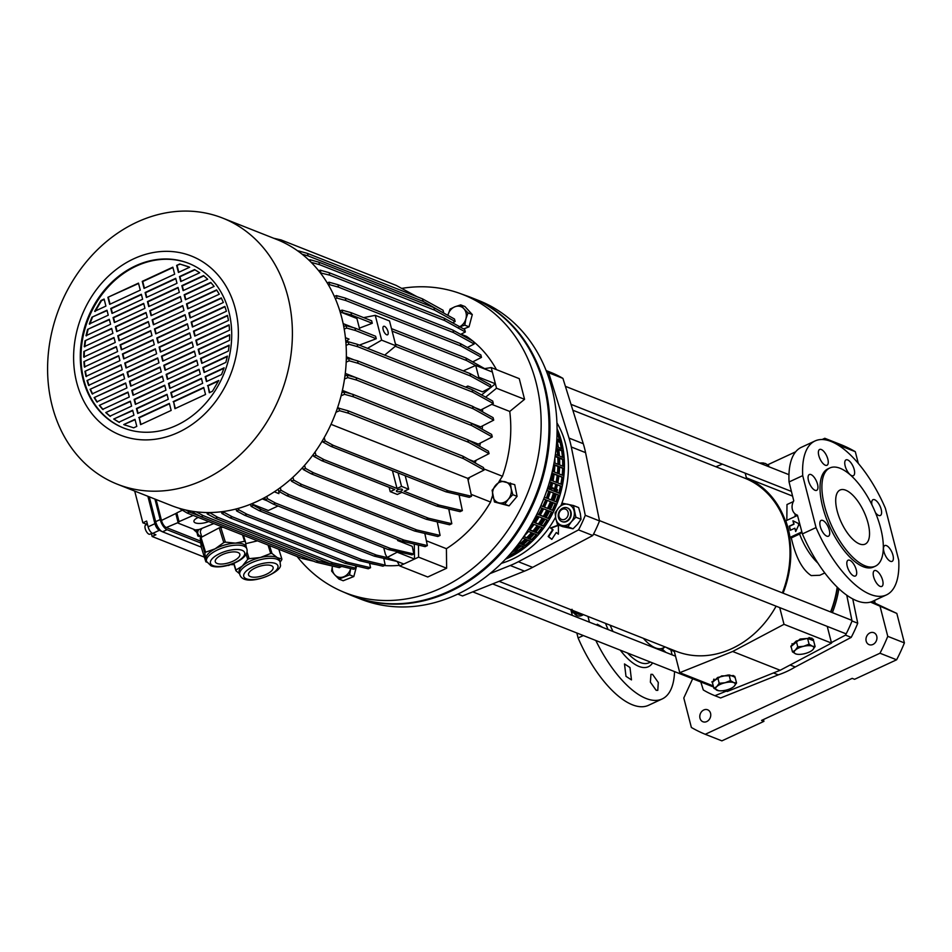 <?xml version="1.0" encoding="UTF-8"?>
<svg xmlns="http://www.w3.org/2000/svg" width="952" height="952" viewBox="0 0 952 952"><rect width="100%" height="100%" fill="white"/><g stroke="black" fill="none" stroke-linecap="round" stroke-linejoin="round"><path stroke-width="1.43" d="M791.362 647.586L790.826 646.694L800.096 639.054L811.925 638.102L813.639 640.827M813.032 640.517A11.924 4.367 165.6 0 0 813.472 639.28M712.512 682.941L712.001 682.132L721.652 675.92L733.647 675.67L735.301 678.145M734.48 676.955A11.924 4.367 165.6 0 0 734.789 676.325M817.625 489.245A8.711 3.653 -114.9 0 1 816.673 490.328A8.711 3.653 -114.9 0 1 810.414 485.389A8.711 3.653 -114.9 0 1 808.379 475.619A8.711 3.653 -114.9 0 1 809.331 474.524A8.711 3.653 -114.9 0 1 815.59 479.463A8.711 3.653 -114.9 0 1 817.625 489.245M829.299 530.085A8.711 3.653 -114.9 0 1 828.454 536.202A8.711 3.653 -114.9 0 1 820.267 526.515A8.711 3.653 -114.9 0 1 821.112 520.399A8.711 3.653 -114.9 0 1 829.299 530.085M853.527 563.81A8.711 3.653 -114.9 0 1 855.42 576.008A8.711 3.653 -114.9 0 1 849.993 572.402A8.711 3.653 -114.9 0 1 848.089 560.204A8.711 3.653 -114.9 0 1 853.527 563.81M876.114 570.676A8.711 3.653 -114.9 0 1 882.123 578.649A8.711 3.653 -114.9 0 1 881.79 586.432A8.711 3.653 -114.9 0 1 880.148 586.384A8.711 3.653 -114.9 0 1 874.126 578.399A8.711 3.653 -114.9 0 1 874.46 570.617A8.711 3.653 -114.9 0 1 876.114 570.676M883.825 546.638A8.711 3.653 -114.9 0 1 884.777 545.555A8.711 3.653 -114.9 0 1 891.036 550.494A8.711 3.653 -114.9 0 1 893.059 560.276A8.711 3.653 -114.9 0 1 892.107 561.359A8.711 3.653 -114.9 0 1 885.86 556.42A8.711 3.653 -114.9 0 1 883.825 546.638M871.937 504.857A8.711 3.653 -114.9 0 1 872.996 499.681A8.711 3.653 -114.9 0 1 881.183 509.368A8.711 3.653 -114.9 0 1 880.338 515.496A8.711 3.653 -114.9 0 1 875.459 512.652M847.923 472.073A8.711 3.653 -114.9 0 1 846.03 459.875A8.711 3.653 -114.9 0 1 851.457 463.493A8.711 3.653 -114.9 0 1 853.361 475.691A8.711 3.653 -114.9 0 1 847.923 472.073M825.336 465.219A8.711 3.653 -114.9 0 1 819.315 457.234A8.711 3.653 -114.9 0 1 819.648 449.451A8.711 3.653 -114.9 0 1 821.302 449.511A8.711 3.653 -114.9 0 1 827.324 457.484A8.711 3.653 -114.9 0 1 826.99 465.266A8.711 3.653 -114.9 0 1 825.336 465.219M652.572 674.385L650.942 674.313L650.383 682.191L656.142 690.307L657.784 690.367L658.296 682.489L652.572 674.385M629.986 667.519L624.488 663.937L625.988 676.325L631.473 679.907L629.986 667.519M602.842 627.487L597.332 624.214L596.487 624.976M574.187 613.159A8.259 6.854 -68.4 0 0 577.09 615.646A8.259 6.854 -68.4 0 0 582.029 615.408A8.259 6.854 -68.4 0 0 583.362 614.611M574.663 613.35A8.259 6.854 -68.4 0 0 577.328 615.73M859.513 543.937A29.809 12.507 65.1 0 0 865.154 544.116A29.809 12.507 65.1 0 0 866.308 517.495A29.809 12.507 65.1 0 0 845.709 490.197A29.809 12.507 65.1 0 0 840.069 490.018A29.809 12.507 65.1 0 0 838.926 516.638A29.809 12.507 65.1 0 0 859.513 543.937M829.835 467.967L827.942 468.848A54.121 22.705 65.1 0 0 825.872 517.162A54.121 22.705 65.1 0 0 863.25 566.714A54.121 22.705 65.1 0 0 873.508 567.035L875.388 566.166A54.121 22.705 65.1 0 0 877.47 517.852A54.121 22.705 65.1 0 0 840.092 468.289A54.121 22.705 65.1 0 0 829.835 467.967A54.121 22.705 65.1 0 0 827.764 516.293A54.121 22.705 65.1 0 0 865.13 565.845A54.121 22.705 65.1 0 0 875.388 566.166M802.393 533.917A84.859 35.593 65.1 0 0 856.705 600.748A84.859 35.593 65.1 0 0 872.782 601.247L886.431 594.917A84.859 35.593 65.1 0 0 898.736 560.252L885.396 508.308A84.859 35.593 65.1 0 0 831.096 441.478A84.859 35.593 65.1 0 0 815.019 440.966A84.859 35.593 65.1 0 0 802.714 475.631L789.053 481.962L793.754 500.823A10.091 8.378 -68.4 0 0 796.979 515.02A10.091 8.378 -68.4 0 0 797.443 515.187L802.393 533.917L816.043 527.575A84.859 35.593 65.1 0 0 886.431 594.917M801.965 532.323L799.597 534.048A38.984 16.351 65.1 0 0 817.947 563.156M795.039 513.854A38.984 16.351 65.1 0 0 795.241 516.472M798.847 520.565L800.537 526.968M799.597 534.048L791.302 537.904C795.646 557.194 802.286 569.76 811.235 575.591L819.803 575.27L824.801 572.949M595.809 640.482A84.859 35.593 65.1 0 0 646.063 698.471A84.859 35.593 65.1 0 0 662.14 698.97A84.859 35.593 65.1 0 0 674.54 671.588M670.886 649.954L672.112 654.857M665.924 652.406L662.437 649.264M643.362 638.328A38.984 16.351 65.1 0 0 655.416 647.872A38.984 16.351 65.1 0 0 662.806 648.11L665.246 646.967M791.302 537.904L790.017 537.392A94.022 78.088 -68.4 0 0 785.781 520.863L797.502 515.425M793.325 501.597L786.983 504.536L786.828 520.375M783.079 593.167A94.022 78.088 -68.4 0 0 746.404 477.844L792.552 496.087M830.596 611.946A94.022 78.088 -68.4 0 0 837.201 587.134M666.031 647.277A94.022 78.088 -68.4 0 0 674.337 651.525L679.764 672.683L732.659 651.489L784.008 624.322L779.724 607.614M815.019 440.966L801.358 447.309A84.859 35.593 65.1 0 0 789.053 481.962M746.404 477.844L745.202 473.168M722.366 464.148L715.88 466.754M724.662 690.426L727.292 691.461L780.176 670.267L831.536 643.1L827.24 626.392M583.326 635.555L578.102 637.971A84.859 35.593 65.1 0 0 648.49 705.313L662.14 698.97M570.831 609.661L572.319 615.42M576.829 632.985L578.102 637.971M589.419 622.18L587.991 616.444M816.043 527.575L802.714 475.631M732.659 651.489L780.176 670.267M784.008 624.322L831.536 643.1M679.764 672.683L713.286 685.928M711.965 681.644A11.924 4.367 165.6 0 0 712.631 682.31M790.017 537.392L801.858 531.906M795.693 531.525L799.216 523.874L792.933 520.78L793.778 524.088L789.244 526.182L790.315 530.323L794.837 528.217L795.693 531.525M794.837 528.217L795.824 531.228M793.171 520.899L794.016 524.183L789.482 526.278L790.505 530.228M798.288 523.398L798.799 525.385M872.948 644.456A6.426 5.331 -68.4 0 0 876.935 638.411A6.426 5.331 -68.4 0 0 873.817 632.699A6.426 5.331 -68.4 0 0 869.973 632.89A6.426 5.331 -68.4 0 0 865.987 638.935A6.426 5.331 -68.4 0 0 869.105 644.647A6.426 5.331 -68.4 0 0 872.948 644.456M699.994 718.224A6.426 5.331 -68.4 0 0 702.921 721.747A6.426 5.331 -68.4 0 0 708.812 720.021A6.426 5.331 -68.4 0 0 710.561 713.322A6.426 5.331 -68.4 0 0 707.633 709.799A6.426 5.331 -68.4 0 0 701.731 711.513A6.426 5.331 -68.4 0 0 699.994 718.224M830.953 612.088A94.486 78.469 -68.4 0 0 837.534 587.467M773.476 672.957L778.284 674.861A94.486 78.469 -68.4 0 0 786.887 671.434A94.486 78.469 -68.4 0 0 795.217 666.995L851.195 637.388A120.166 99.793 -68.4 0 0 857.728 623.227L852.754 598.915M790.148 664.996L795.217 666.995M832.381 612.648A94.486 78.469 -68.4 0 0 838.855 588.717M871.794 601.664L896.832 613.433L870.509 602.092M763.456 719.533L763.921 721.354L761.552 720.414L852.195 678.359L854.563 679.3L896.606 659.796A159.615 132.554 -68.4 0 0 904.4 642.909L896.832 613.433M692.663 678.764L683.798 697.983L691.366 727.459A159.615 132.554 -68.4 0 0 705.253 734.289L721.878 740.858L763.921 721.354M778.284 674.861L720.628 697.959L714.928 695.71A120.166 99.793 111.6 0 1 703.302 689.974L700.803 681.977M705.253 734.289L879.981 653.227A159.615 132.554 -68.4 0 0 887.764 636.341L880.195 606.864M838.76 445.488L838.664 445.12A159.615 132.554 -68.4 0 0 824.789 438.289L822.111 439.526M795.682 451.795L767.693 464.778M831.393 642.588L845.495 635.127L851.195 637.388M845.495 635.127A120.166 99.793 -68.4 0 0 852.028 620.978L857.728 623.227M852.028 620.978L846.756 595.19M726.4 691.104L714.928 695.71M887.764 636.341L904.4 642.909M879.981 653.227L896.606 659.796M858.311 463.398L855.301 451.688A159.615 132.554 -68.4 0 0 841.425 444.858L824.789 438.289M838.664 445.12L855.301 451.688M875.102 602.973L874.46 600.474M572.842 410.229L744.583 478.094A93.106 77.326 111.6 0 1 782.365 592.882M776.106 606.186A93.106 77.326 111.6 0 1 731.909 648.598A93.106 77.326 111.6 0 1 676.146 651.287L499.086 581.315M471.157 297.548A160.531 133.316 111.6 0 1 471.633 297.726A160.531 133.316 111.6 0 1 549.447 440.443A160.531 133.316 111.6 0 1 449.772 591.704A160.531 133.316 111.6 0 1 353.632 596.333A160.531 133.316 111.6 0 1 353.156 596.142M471.633 297.726L478.761 300.546A160.531 133.316 111.6 0 1 556.575 443.263A160.531 133.316 111.6 0 1 456.9 594.512A160.531 133.316 111.6 0 1 360.76 599.141L353.632 596.333M548.269 486.103L549.923 486.758M551.589 487.424L554.671 488.638M556.337 489.292L557.527 489.768A89.893 74.661 111.6 0 1 556.837 492.303M556.301 494.136A89.893 74.661 111.6 0 1 553.969 501.038M553.29 502.775A89.893 74.661 111.6 0 1 550.375 509.463M549.542 511.164A89.893 74.661 111.6 0 1 546.127 517.483M545.103 519.185A89.893 74.661 111.6 0 1 541.236 525.076M540.022 526.753A89.893 74.661 111.6 0 1 535.75 532.156M534.346 533.774A89.893 74.661 111.6 0 1 529.74 538.642M528.134 540.2A89.893 74.661 111.6 0 1 523.255 544.485M521.446 545.936A89.893 74.661 111.6 0 1 516.377 549.625M514.342 550.946A89.893 74.661 111.6 0 1 511.224 552.838M556.92 422.831A89.893 74.661 111.6 0 1 561.121 505.214M555.552 517.245A89.893 74.661 111.6 0 1 512.319 559.217A89.893 74.661 111.6 0 1 501.395 563.334M547.721 487.829L549.542 488.186M551.291 488.531L554.54 489.173M556.277 489.518L557.527 489.768M556.277 532.513L558.396 534.179L558.431 525.004L550.506 527.991L552.624 529.657L548.162 536.511L551.803 539.367L556.277 532.513L558.396 534.001M546.139 370.578L550.922 372.47A120.166 99.793 111.6 0 1 562.918 378.372L583.278 443.715A94.486 78.469 -68.4 0 1 585.563 452.628L599.522 520.934A120.166 99.793 111.6 0 1 592.787 535.524L532.632 567.356A94.486 78.469 -68.4 0 1 524.492 571.14L510.224 565.5L489.959 573.628M510.224 565.5A94.486 78.469 -68.4 0 0 518.376 561.728L578.53 529.895A120.166 99.793 111.6 0 0 585.266 515.294L571.307 446.988A94.486 78.469 -68.4 0 0 569.022 438.075L548.661 372.744A120.166 99.793 111.6 0 0 546.496 371.482M592.787 535.524L578.53 529.895M599.522 520.934L585.266 515.294M562.918 378.372L548.661 372.744M524.492 571.14L462.529 595.964L457.805 594.096M558.431 525.361L550.982 528.182L553.1 529.847L548.638 536.702L551.874 539.248M508.582 555.825L509.832 556.325A90.821 75.422 111.6 0 1 506.75 557.824M512.878 550.887A90.821 75.422 -68.4 0 0 513.378 550.565L517.186 552.077A90.821 75.422 111.6 0 1 511.343 555.528L509.498 554.802M518.638 551.113L514.83 549.613A90.821 75.422 -68.4 0 0 520.411 545.532L524.207 547.031A90.821 75.422 111.6 0 1 518.638 551.113L518.281 550.375A89.893 74.661 -68.4 0 0 523.35 546.698M525.587 545.924L521.791 544.425A90.821 75.422 -68.4 0 0 527.051 539.772L530.847 541.271A90.821 75.422 111.6 0 1 525.587 545.924L525.159 545.246A89.893 74.661 -68.4 0 0 530.038 540.95M532.132 540.022L528.336 538.523A90.821 75.422 -68.4 0 0 533.215 533.334L537.023 534.834A90.821 75.422 111.6 0 1 532.132 540.022L531.644 539.403A89.893 74.661 -68.4 0 0 536.25 534.536M538.201 533.453L534.405 531.954A90.821 75.422 -68.4 0 0 538.868 526.289L542.664 527.801A90.821 75.422 111.6 0 1 538.201 533.453L537.654 532.906A89.893 74.661 -68.4 0 0 541.926 527.503M543.735 526.301L539.939 524.802A90.821 75.422 -68.4 0 0 543.925 518.721L547.733 520.22A90.821 75.422 111.6 0 1 543.735 526.301L543.128 525.825A89.893 74.661 -68.4 0 0 547.007 519.935M548.673 518.638L544.877 517.138A90.821 75.422 -68.4 0 0 548.352 510.7L552.16 512.2A90.821 75.422 111.6 0 1 548.673 518.638L548.031 518.233A89.893 74.661 -68.4 0 0 551.446 511.914M552.969 510.534L549.173 509.022A90.821 75.422 -68.4 0 0 552.101 502.299L555.909 503.798A90.821 75.422 111.6 0 1 552.969 510.534L552.279 510.212A89.893 74.661 -68.4 0 0 555.194 503.525M556.575 502.061L552.779 500.562A90.821 75.422 -68.4 0 0 555.135 493.612L558.931 495.123A90.821 75.422 111.6 0 1 556.575 502.061M559.455 493.338L555.659 491.839A90.821 75.422 -68.4 0 0 557.408 484.735L561.216 486.246A90.821 75.422 111.6 0 1 559.455 493.338M561.585 484.425L557.777 482.926A90.821 75.422 -68.4 0 0 558.919 475.75L562.715 477.25A90.821 75.422 111.6 0 1 561.585 484.425M562.929 475.429L559.121 473.929A90.821 75.422 -68.4 0 0 559.633 466.754L563.429 468.253A90.821 75.422 111.6 0 1 562.929 475.429M563.477 466.444L559.681 464.945A90.821 75.422 -68.4 0 0 559.55 457.829L563.346 459.34A90.821 75.422 111.6 0 1 563.477 466.444M563.239 457.543L559.431 456.044A90.821 75.422 -68.4 0 0 558.669 449.082L562.477 450.582A90.821 75.422 111.6 0 1 563.239 457.543M562.204 448.844L558.396 447.345A90.821 75.422 -68.4 0 0 557.003 440.597L560.811 442.097A90.821 75.422 111.6 0 1 562.204 448.844M517.947 544.556L519.459 545.163A90.821 75.422 111.6 0 1 514.711 548.661M522.707 538.058L526.099 539.391A90.821 75.422 111.6 0 1 520.839 544.044L518.911 543.294M527.384 538.142L523.897 536.333A90.821 75.422 -68.4 0 0 528.467 531.454L532.263 532.953A90.821 75.422 111.6 0 1 527.384 538.142L523.671 536.678M533.453 531.585L529.657 530.074A90.821 75.422 -68.4 0 0 534.108 524.421L537.916 525.92A90.821 75.422 111.6 0 1 533.453 531.585L532.906 531.026A89.893 74.661 -68.4 0 0 537.166 525.623M538.987 524.433L535.191 522.922A90.821 75.422 -68.4 0 0 539.177 516.841L542.973 518.352A90.821 75.422 111.6 0 1 538.987 524.433L538.38 523.945A89.893 74.661 -68.4 0 0 542.259 518.067M543.925 516.757L540.129 515.258A90.821 75.422 -68.4 0 0 543.604 508.82L547.4 510.32A90.821 75.422 111.6 0 1 543.925 516.757L543.271 516.353A89.893 74.661 -68.4 0 0 546.698 510.046M548.221 508.654L544.413 507.142A90.821 75.422 -68.4 0 0 547.352 500.419L551.148 501.93A90.821 75.422 111.6 0 1 548.221 508.654L547.531 508.332A89.893 74.661 -68.4 0 0 550.446 501.644M551.827 500.193L548.019 498.681A90.821 75.422 -68.4 0 0 550.375 491.744L554.183 493.243A90.821 75.422 111.6 0 1 551.827 500.193M554.707 491.458L550.899 489.959A90.821 75.422 -68.4 0 0 552.66 482.854L556.456 484.366A90.821 75.422 111.6 0 1 554.707 491.458M556.825 482.545L553.029 481.046A90.821 75.422 -68.4 0 0 554.159 473.87L557.967 475.381A90.821 75.422 111.6 0 1 556.825 482.545M558.169 473.549L554.373 472.049A90.821 75.422 -68.4 0 0 554.873 464.873L558.681 466.373A90.821 75.422 111.6 0 1 558.169 473.549M555.159 456.103L558.598 457.46A90.821 75.422 111.6 0 1 558.729 464.564L554.921 463.065A90.821 75.422 -68.4 0 0 554.885 457.948M556.146 448.083L557.717 448.713A90.821 75.422 111.6 0 1 558.479 455.675L555.397 454.449M556.622 442.632A90.821 75.422 111.6 0 1 557.444 446.964L556.301 446.512M527.384 531.026L527.515 531.085A90.821 75.422 111.6 0 1 526.944 531.716M531.894 523.54L533.156 524.04A90.821 75.422 111.6 0 1 528.705 529.705L528.312 529.55M536.154 515.651L538.225 516.472A90.821 75.422 111.6 0 1 534.239 522.553L532.775 521.97M540.105 507.44L542.652 508.439A90.821 75.422 111.6 0 1 539.177 514.877L536.987 514.009M543.699 498.979L546.4 500.05A90.821 75.422 111.6 0 1 543.473 506.773L540.867 505.738M546.876 490.351L549.435 491.363A90.821 75.422 111.6 0 1 547.079 498.312L544.365 497.242M549.625 481.664L551.708 482.485A90.821 75.422 111.6 0 1 549.947 489.578L547.459 488.602M551.91 472.989L553.207 473.501A90.821 75.422 111.6 0 1 552.077 480.677L550.125 479.903M553.755 464.433L553.921 464.505A90.821 75.422 111.6 0 1 553.421 471.68L552.327 471.24M505.464 559.205A90.821 75.422 -68.4 0 0 561.549 441.633A90.821 75.422 -68.4 0 0 557.063 428.614M559.431 440.038A89.893 74.661 -68.4 0 0 557.634 434.35L557.015 434.112M557.063 430.506A90.821 75.422 111.6 0 1 557.789 432.363L557.051 432.065M557.039 433.422L558.372 433.957A90.821 75.422 111.6 0 1 560.383 440.419L556.837 439.015M552.672 471.383A89.893 74.661 -68.4 0 0 552.922 468.551M551.351 480.379A89.893 74.661 -68.4 0 0 552.434 473.453L553.207 473.501M549.233 489.292A89.893 74.661 -68.4 0 0 550.958 482.343L551.708 482.485M550.958 482.343L549.578 481.795M546.365 498.027A89.893 74.661 -68.4 0 0 548.697 491.137L549.435 491.363M548.697 491.137L546.853 490.411M540.879 505.702L543.473 506.773M542.771 506.452A89.893 74.661 -68.4 0 0 545.686 499.764M537.047 513.902L539.177 514.877M538.523 514.485A89.893 74.661 -68.4 0 0 541.938 508.166M532.894 521.779L534.239 522.553M533.632 522.065A89.893 74.661 -68.4 0 0 537.499 516.186M529.728 527.23A89.893 74.661 -68.4 0 0 532.418 523.743M556.575 446.619A89.893 74.661 -68.4 0 0 556.385 445.584M557.67 455.342A89.893 74.661 -68.4 0 0 556.944 448.927L557.717 448.713M556.944 448.927L556.099 448.594M557.943 464.255A89.893 74.661 -68.4 0 0 557.812 457.591L558.598 457.46M557.812 457.591L555.099 456.52M557.42 473.263A89.893 74.661 -68.4 0 0 557.896 466.42L558.681 466.373M557.896 466.42L554.861 465.219M556.099 482.259A89.893 74.661 -68.4 0 0 557.194 475.322L557.967 475.381M557.194 475.322L554.135 474.12M553.993 491.172A89.893 74.661 -68.4 0 0 555.706 484.223L556.456 484.366M555.706 484.223L552.624 483.009M551.113 499.907A89.893 74.661 -68.4 0 0 553.457 493.017L554.183 493.243M553.457 493.017L550.363 491.791M544.437 507.118L547.531 508.332M540.189 515.139L543.271 516.353M535.322 522.743L538.38 523.945M529.859 529.824L532.906 531.026M526.884 537.523A89.893 74.661 -68.4 0 0 531.49 532.656M519.221 542.89L520.839 544.044M520.411 543.366A89.893 74.661 -68.4 0 0 525.278 539.07M516.567 546.353A89.893 74.661 -68.4 0 0 518.59 544.818M557.634 434.35L558.372 433.957M561.323 448.499A89.893 74.661 -68.4 0 0 560.05 442.406L560.811 442.097M560.05 442.406L557.17 441.276M562.418 457.222A89.893 74.661 -68.4 0 0 561.692 450.808L562.477 450.582M561.692 450.808L558.753 449.642M562.703 466.135A89.893 74.661 -68.4 0 0 562.561 459.471L563.346 459.34M562.561 459.471L559.574 458.281M562.18 475.131A89.893 74.661 -68.4 0 0 562.644 468.301L563.429 468.253M562.644 468.301L559.621 467.099M560.847 484.14A89.893 74.661 -68.4 0 0 561.942 477.202L562.715 477.25M561.942 477.202L558.883 476M558.741 493.053A89.893 74.661 -68.4 0 0 560.454 486.103L561.216 486.246M560.454 486.103L557.384 484.889M555.873 501.787A89.893 74.661 -68.4 0 0 558.205 494.885L558.931 495.123M558.205 494.885L555.111 493.671M549.185 508.987L552.279 510.212M544.949 517.019L548.031 518.233M540.07 524.611L543.128 525.825M534.619 531.704L537.654 532.906M528.646 538.213L531.644 539.403M522.208 544.08L525.159 545.246M515.389 549.233L518.281 550.375M509.951 554.302L511.343 555.528M511.057 554.742A89.893 74.661 -68.4 0 0 516.246 551.696M562.049 521.589A7.342 6.093 -68.4 0 0 566.357 521.613A7.342 6.093 -68.4 0 0 571.224 514.604A7.342 6.093 -68.4 0 0 567.44 507.952M571.367 521.791A11.008 9.139 111.6 0 1 567.047 524.992A11.008 9.139 111.6 0 1 562.18 525.48A11.008 9.139 111.6 0 1 555.789 518.543L555.111 512.902L558.586 507.94A11.008 9.139 111.6 0 1 567.773 504.251A11.008 9.139 111.6 0 1 574.163 511.188A11.008 9.139 111.6 0 1 571.367 521.791L567.88 526.765L557.491 524.6L555.789 518.543A11.008 9.139 -68.4 0 1 558.586 507.94L563.096 503.37L573.473 505.536L575.865 517.233L571.367 521.791M557.491 524.6L562.656 526.635L573.033 528.8L577.543 524.243L581.029 519.268L580.339 513.628L578.637 507.583L573.473 505.536M575.865 517.233L581.029 519.268M567.88 526.765L573.033 528.8M560.823 510.343A5.51 4.57 -68.4 0 0 559.716 517.959A5.51 4.57 -68.4 0 0 566.285 518.257A5.51 4.57 -68.4 0 0 567.392 510.653A5.51 4.57 -68.4 0 0 560.823 510.343M568.142 519.959A7.342 6.093 111.6 0 1 561.799 521.506A7.342 6.093 111.6 0 1 560.859 509.403A7.342 6.093 111.6 0 1 567.202 507.856A7.342 6.093 111.6 0 1 568.142 519.959M733.004 675.456A10.091 3.701 -14.4 0 1 733.088 675.694L733.29 676.491M718.724 690.724L713.893 688.32L716.749 686.606A10.091 3.701 -14.4 0 1 720.2 684.405A10.091 3.701 -14.4 0 1 725.055 682.751L730.517 680.609L729.077 674.992M730.517 680.609L733.742 682.608L736.551 682.989L734.111 686.332A10.091 3.701 -14.4 0 1 733.207 687.082A10.091 3.701 -14.4 0 1 725.805 690.188A10.091 3.701 -14.4 0 1 718.915 690.747A10.091 3.701 -14.4 0 1 717.118 690.319A10.091 3.701 -14.4 0 1 716.749 686.606L719.188 683.274L717.701 677.467L712.405 682.513L713.893 688.32M728.197 675.004L717.701 677.467M719.188 683.274L725.055 682.751A10.091 3.701 -14.4 0 1 733.742 682.608A10.091 3.701 165.6 0 1 734.111 686.332L733.254 687.035M736.551 682.989L735.063 677.193L729.506 674.992M713.691 681.299L713.536 680.716A10.091 3.701 -14.4 0 1 713.988 679.062M808.962 637.566A10.091 3.701 -14.4 0 1 811.639 639.244L811.842 640.042M797.288 654.274L795.682 653.881A10.091 3.701 -14.4 0 1 795.313 650.157A10.091 3.701 -14.4 0 1 798.764 647.955A10.091 3.701 -14.4 0 1 803.619 646.301L809.069 644.159L807.582 638.364L796.253 641.017L790.969 646.075L792.457 651.87L795.313 650.157L797.752 646.824L796.253 641.017M797.752 646.824L803.619 646.301A10.091 3.701 -14.4 0 1 812.306 646.17L815.114 646.551L813.615 640.744L807.582 638.364M815.114 646.551L812.675 649.883A10.091 3.701 -14.4 0 1 811.758 650.632A10.091 3.701 -14.4 0 1 804.369 653.738A10.091 3.701 -14.4 0 1 797.478 654.298A10.091 3.701 -14.4 0 1 795.682 653.881L792.457 651.87M809.069 644.159L812.306 646.17A10.091 3.701 165.6 0 1 812.675 649.883L811.818 650.597M792.242 644.849L792.1 644.266A10.091 3.701 -14.4 0 1 792.076 643.647M768.954 466.777L768.621 465.468L765.396 463.469L762.588 463.088L762.921 464.386M762.588 463.088L759.755 463.148M763.79 463.065A10.091 3.701 165.6 0 0 763.599 463.041A10.091 3.701 165.6 0 0 759.625 463.088M579.566 613.112L573.14 612.755L575.686 613.766L582.207 614.159M573.14 612.755L571.985 609.292M579.28 613.635L581.839 614.647M578.554 612.719A6.426 5.331 111.6 0 1 575.912 613.076A6.426 5.331 111.6 0 1 572.319 610.256M580.28 614.421A6.426 5.331 111.6 0 1 578.245 614.135M297.119 556.503A160.281 133.101 -68.4 0 0 341.97 591.382A160.281 133.101 -68.4 0 0 441.157 588.086A160.281 133.101 -68.4 0 0 540.807 435.04A160.281 133.101 -68.4 0 0 459.733 293.371A160.281 133.101 -68.4 0 0 401.685 288.397M341.97 591.382L349.467 594.631A160.531 133.316 -68.4 0 0 448.82 591.323A160.531 133.316 -68.4 0 0 548.638 438.027A160.531 133.316 -68.4 0 0 467.432 296.131L459.733 293.371M491.767 404.35L509.748 411.454A124.76 103.613 -68.4 0 1 502.466 476.262L483.783 468.872M475.179 462.993A124.76 103.613 -68.4 0 0 476.036 460.328A124.76 103.613 111.6 0 1 475.179 462.993M479.689 446.333A124.76 103.613 -68.4 0 0 480.332 443.061A124.76 103.613 111.6 0 1 479.689 446.333M482.212 429.233A124.76 103.613 -68.4 0 0 482.462 425.913A124.76 103.613 111.6 0 1 482.212 429.233M482.64 411.883A124.76 103.613 -68.4 0 0 482.509 409.098A124.76 103.613 111.6 0 1 482.64 411.883M369.602 563.287A124.76 103.613 -68.4 0 0 376.159 564.607M384.358 565.548A124.76 103.613 -68.4 0 0 399.388 565.345M471.145 494.362L490.577 502.037A124.76 103.613 -68.4 0 1 446.417 548.697L426.365 540.772M437.42 522.743A124.76 103.613 -68.4 0 0 438.134 522.077A124.76 103.613 111.6 0 1 437.42 522.743M449.011 510.367A124.76 103.613 -68.4 0 0 449.927 509.249A124.76 103.613 111.6 0 1 449.011 510.367M459.328 496.206A124.76 103.613 -68.4 0 0 460.006 495.147A124.76 103.613 111.6 0 1 459.328 496.206M496.456 369.638A124.76 103.613 -68.4 0 0 473.56 341.649M473.168 341.316A124.76 103.613 -68.4 0 0 466.563 336.401L461.006 334.2M509.748 411.454L524.564 399.316L519.256 378.646L491.22 367.567L484.949 368.567M502.466 476.262A68.806 57.132 -68.4 0 0 498.919 481.855M492.66 495.361A68.806 57.132 -68.4 0 0 490.577 502.037M397.246 561.561L399.709 565.916L427.745 576.995L446.631 568.237L446.417 548.697M399.709 565.916L418.594 557.146L418.463 545.079M485.639 397.151L496.527 388.237L491.22 367.567M524.564 399.316L496.527 388.237M446.631 568.237L418.594 557.146M196.659 531.763A23.848 9.258 162.7 0 1 193.684 529.276L196.778 532.43M401.054 491.053A3.118 1.142 165.6 0 0 402.458 489.649A3.118 1.142 165.6 0 0 397.829 489.78A3.118 1.142 165.6 0 0 396.425 491.196A3.118 1.142 165.6 0 0 401.054 491.053M198.254 517.436A10.091 3.546 167.5 0 0 193.934 521.553A10.091 3.546 167.5 0 0 195.41 522.898A10.091 3.546 167.5 0 0 208.702 521.565M343.196 323.775A143.109 118.845 -68.4 0 0 341.792 317.801L343.196 323.775A143.109 118.845 -68.4 0 1 262.443 498.788L257.076 501.43A143.109 118.845 -68.4 0 0 262.443 498.788M52.158 405.814A143.109 118.845 -68.4 0 0 117.405 484.235A143.109 118.845 -68.4 0 0 248.877 445.952A143.109 118.845 -68.4 0 0 287.837 296.477A143.109 118.845 -68.4 0 0 222.59 218.056A143.109 118.845 -68.4 0 0 91.106 256.338A143.109 118.845 -68.4 0 0 52.158 405.814M117.405 484.235L171.36 505.56A143.109 118.845 -68.4 0 0 251.637 503.81A143.109 118.845 -68.4 0 0 257.076 501.43L251.637 503.81M76.684 382.418A96.319 79.992 -68.4 0 0 178.286 432.422A96.319 79.992 -68.4 0 0 235.311 308.817A96.319 79.992 -68.4 0 0 133.708 258.813A96.319 79.992 -68.4 0 0 76.684 382.418M228.896 311.792A88.524 73.518 -68.4 0 0 188.532 263.287A88.524 73.518 -68.4 0 0 107.207 286.969A88.524 73.518 -68.4 0 0 83.11 379.432A88.524 73.518 -68.4 0 0 123.462 427.948A88.524 73.518 -68.4 0 0 204.799 404.267A88.524 73.518 -68.4 0 0 228.896 311.792M188.889 263.43A88.524 73.518 -68.4 0 0 107.766 287.421A88.524 73.518 -68.4 0 0 83.824 379.717A88.524 73.518 -68.4 0 0 123.819 428.079M230.705 564.512L228.825 565.393A5.046 2.118 -114.9 0 1 227.885 565.369M147.453 524.243L145.68 525.064A5.046 2.118 65.1 0 0 145.192 528.61A5.046 2.118 65.1 0 0 149.928 534.215L152.118 533.203M388 331.522A4.677 1.963 65.1 0 0 383.608 326.322A4.677 1.963 65.1 0 0 383.156 329.606A4.677 1.963 65.1 0 0 387.547 334.807A4.677 1.963 65.1 0 0 388 331.522M204.382 557.146L152.141 536.5L151.38 533.548M146.822 524.54A6.426 2.689 65.1 0 0 145.942 524.028L142.859 522.803L134.708 491.077M405.207 475.726L408.67 489.197L404.136 491.303L439.062 505.107L436.801 506.155L401.875 492.351L397.341 494.457L390.213 491.637L394.747 489.542L321.8 460.708L313.743 456.353L313.22 454.604M436.801 506.155L460.09 511.652L462.363 510.593L459.054 494.921M439.062 505.107L462.363 510.593M341.792 317.801A143.109 118.845 -68.4 0 0 340.15 311.947L341.792 317.801M200.575 541.093L166.291 527.539A6.426 2.689 -114.9 0 1 161.483 520.435L156.104 499.526M463.243 370.875L475.726 365.449L478.749 377.206L477.868 377.92M340.292 311.923L356.917 318.492L359.88 330.035M359.404 328.142L372.28 323.275L371.649 320.788L350.955 312.613L351.597 315.1L342.672 312.601L342.042 310.126L350.955 312.613M376.254 338.733L375.612 336.258L354.929 328.083L355.572 330.558L376.254 338.733L359.368 345.124M367.472 348.325L381.633 340.15L375.267 315.338L389.523 320.979L395.889 345.778L381.633 340.15M363.628 317.623L375.267 315.338M384.691 355.132L395.889 345.778M475.726 365.449L492.362 372.018L495.385 383.775L491.101 387.238M346.397 341.221L347.968 341.839M337.603 407.599L339.864 408.491M342.399 390.391L351.336 393.926M345.267 373.386L355.798 377.539M346.349 356.822L354.013 359.856M475.06 407.694L480.82 409.967L493.338 403.541L472.763 392.164L357.762 346.718L348.837 344.219L346.076 345.374M471.264 423.176L480.617 426.865L493.719 420.13L473.144 408.753L358.142 363.319L349.217 360.82L346.195 362.093M468.931 440.395L478.32 444.096L492.279 436.92L471.704 425.544L356.702 380.098L347.789 377.611L344.529 378.967M468.717 459.411L473.81 461.434L489.054 453.64L468.479 442.263L353.478 396.817L344.553 394.318L341.102 395.77M469.467 477.535A124.76 103.613 111.6 0 1 468.182 480.284M491.137 387.381L490.506 384.905L469.931 373.529L470.562 376.004L491.137 387.381L482.462 391.843L467.825 386.06L466.23 387.345M490.577 387.666L481.617 394.925M478.749 377.206L495.385 383.775M467.825 386.06L465.587 387.095M345.421 337.686L349.015 339.114L345.814 341.697M353.252 327.607L343.303 323.68M397.877 551.827L387.143 557.455L385.429 554.385L383.739 547.769M397.4 539.403L397.698 540.569L412.228 546.317L413.846 554.005L411.966 554.885L388.285 549.566L273.295 504.12L265.227 499.764L264.799 497.527M397.686 539.522L397.698 540.569M278.032 506L268.333 510.498L251.697 503.929M278.853 491.399L278.888 493.624L274.307 491.815M397.888 552.469L414.525 559.038L403.779 564.024L387.143 557.455M414.287 544.092L414.525 559.038M267.167 500.812L262.443 498.943M159.519 530.335L159.389 530.288A6.426 2.689 -114.9 0 1 154.807 523.279L155.652 521.66L160.186 519.554L154.926 499.062M160.186 519.554A9.175 3.844 65.1 0 0 167.064 529.705L162.53 531.811L201.253 547.114M200.801 543.033L167.064 529.705M159.627 530.371A6.426 2.689 -114.9 0 1 159.4 530.276L162.209 531.668A9.175 3.844 65.1 0 1 155.652 521.66L149.274 496.837M273.748 238.274L281.114 239.94L396.115 285.386L417.071 296.726M298.047 251.126L298.738 251.625M302.129 254.22L308.115 255.898L307.472 253.41L298.559 250.923M308.115 255.898L423.104 301.344L422.474 298.857L307.472 253.41M423.104 301.344L443.382 312.875M422.474 298.857L443.049 310.233L443.68 312.72M434.552 310.126L433.91 307.639L318.908 262.193L319.551 264.68L434.552 310.126L455.127 321.502L452.581 322.799M308.936 260.146L309.995 259.706L310.495 261.657M311.161 262.335L319.551 264.68M309.995 259.706L318.908 262.193M433.91 307.639L454.485 319.015L455.127 321.502M341.613 566.618L318.325 561.121L316.052 562.18L339.352 567.666L341.566 566.404M318.325 561.121L203.323 515.675L201.05 516.734L316.052 562.18M194.613 511.617L192.994 512.366L201.05 516.734M196.195 511.819L203.323 515.675M192.685 511.343L192.994 512.366M304.354 557.551L302.248 558.527L313.601 561.204M302.248 558.527L187.246 513.08L179.047 508.237M200.122 516.222L189.519 512.033L187.246 513.08M185.807 510.022L189.519 512.033M176.81 512.89L179.047 521.625L178.286 523.195L176.072 514.544L176.81 512.89L182.141 510.32M209.464 512.545L217.639 517.269L332.641 562.715L330.368 563.762L353.668 569.26L355.929 568.201L355.405 565.738M330.368 563.762L215.378 518.316L207.31 513.961L206.881 512.533M332.641 562.715L355.929 568.201M217.639 517.269L215.378 518.316M209.583 512.902L207.31 513.961M223.887 511.426L224.184 512.414L232.24 516.781L347.242 562.227L344.981 563.275L368.269 568.772L370.53 567.713L369.555 563.048M344.981 563.275L229.979 517.828L221.923 513.473L221.4 511.76M347.242 562.227L370.53 567.713M232.24 516.781L229.979 517.828M224.184 512.414L221.923 513.473M238.405 508.356L238.857 509.855L246.913 514.223L361.915 559.669L359.654 560.716L382.942 566.202L385.203 565.155L383.787 558.396M359.654 560.716L244.652 515.27L236.596 510.915L236.013 508.999M361.915 559.669L385.203 565.155M246.913 514.223L244.652 515.27M238.857 509.855L236.596 510.915M253.137 504.5L253.363 505.262L251.102 506.321L259.158 510.677L374.16 556.123L397.555 561.561M250.483 504.274L251.102 506.321M253.363 505.262L261.431 509.629L259.158 510.677M388.071 557.812L376.421 555.075L261.431 509.629M376.421 555.075L374.16 556.123M266.81 496.408L267.5 498.705L265.227 499.764M267.5 498.705L275.556 503.072L273.295 504.12M413.846 554.005L390.558 548.519L275.556 503.072M390.558 548.519L388.285 549.566M280.245 487.698L281.03 490.292L289.087 494.659L404.088 540.105L401.815 541.153L425.116 546.638L427.377 545.591L424.818 533.429M401.815 541.153L286.814 495.706L278.757 491.351L278.127 489.221M404.088 540.105L427.377 545.591M289.087 494.659L286.814 495.706M281.03 490.292L278.757 491.351M292.895 477.297L293.751 480.141L301.808 484.508L416.809 529.955L414.536 531.002L437.837 536.5L440.098 535.44L437.242 521.863M414.536 531.002L299.547 485.556L291.479 481.2L290.86 479.13M416.809 529.955L440.098 535.44M301.808 484.508L299.547 485.556M293.751 480.141L291.479 481.2M304.545 465.361L305.473 468.42L313.529 472.787L428.531 518.233L426.258 519.28L449.558 524.766L451.819 523.719L448.713 508.963M426.258 519.28L311.268 473.834L303.2 469.467L302.617 467.527M428.531 518.233L451.819 523.719M313.529 472.787L311.268 473.834M305.473 468.42L303.2 469.467M331.01 424.33L467.706 478.356L471.549 496.278L469.288 497.325L446 491.839L330.998 446.393L333.26 445.346L325.203 440.978L322.942 442.037L330.998 446.393M324.204 437.67L325.203 440.978M471.549 496.278L448.261 490.792L333.26 445.346M448.261 490.792L446 491.839M322.502 440.597L322.942 442.037M484.08 470.038L463.505 458.662L462.862 456.175L483.438 467.551L484.08 470.038L467.706 478.356M462.862 456.175L347.861 410.74L348.503 413.216L463.505 458.662M337.127 409.003L338.948 408.241L339.578 410.717L348.503 413.216M338.948 408.241L347.861 410.74M335.985 412.228L339.578 410.717M341.863 392.712L343.922 391.843L344.553 394.318M343.922 391.843L352.835 394.342L353.478 396.817M468.479 442.263L467.837 439.788L352.835 394.342M467.837 439.788L488.412 451.165L489.054 453.64M408.67 489.197L401.542 486.389L397.008 488.483L324.073 459.661L321.8 460.708M397.008 488.483L392.438 470.681M315.041 452.093L316.005 455.294L324.073 459.661M316.005 455.294L313.743 456.353M344.945 376.052L347.147 375.124L356.072 377.623L356.702 380.098M492.279 436.92L491.648 434.445L471.073 423.069L356.072 377.623M471.073 423.069L471.704 425.544M347.147 375.124L347.789 377.611M346.29 359.297L348.587 358.333L357.5 360.832L358.142 363.319M493.719 420.13L493.077 417.654L472.501 406.278L357.5 360.832M472.501 406.278L473.144 408.753M348.587 358.333L349.217 360.82M345.897 342.708L348.206 341.744L357.119 344.231L357.762 346.718M493.338 403.541L492.696 401.054L472.121 389.677L357.119 344.231M472.121 389.677L472.763 392.164M348.206 341.744L348.837 344.219M469.931 373.529L395.461 344.1M470.562 376.004L395.306 346.266M343.743 326.536L346.004 325.584L346.647 328.059L355.572 330.558M344.207 329.083L346.647 328.059M346.004 325.584L354.929 328.083M334.342 296.429L336.353 295.584L345.278 298.083L460.268 343.529L460.911 346.004L481.486 357.381L472.799 361.843M460.911 346.004L345.909 300.558L336.984 298.071L335.366 298.75M460.268 343.529L480.843 354.906L481.486 357.381M345.278 298.083L345.909 300.558M336.353 295.584L336.984 298.071M327.25 282.958L329.035 282.209L337.96 284.707L452.962 330.142L453.592 332.629L474.167 344.005L467.408 347.48M453.592 332.629L338.591 287.183L329.678 284.684L328.559 285.148M452.962 330.142L473.537 341.518L474.167 344.005M337.96 284.707L338.591 287.183M329.035 282.209L329.678 284.684M339.876 311.03L342.042 310.126M372.28 323.275L351.597 315.1M392.129 331.118L466.599 360.546L465.956 358.059L391.486 328.63M466.599 360.546L475.524 365.485M465.956 358.059L486.615 369.745M318.73 270.796L320.205 270.178L329.13 272.677L444.12 318.123L444.762 320.598L465.338 331.974L460.637 334.39M444.762 320.598L329.761 275.164L320.348 272.867M444.12 318.123L464.695 329.499L465.338 331.974M329.13 272.677L329.761 275.164M320.205 270.178L320.848 272.665M142.859 522.803L146.632 521.053L148.119 526.837L154.914 523.683L147.881 496.278M154.914 523.683A5.962 2.499 65.1 0 0 159.389 530.288L152.582 533.441L155.914 534.75L152.141 536.5M233.835 564.084L232.609 564.643A5.962 2.499 -114.9 0 1 231.479 564.607L230.991 564.417M148.119 526.837A5.962 2.499 65.1 0 0 152.582 533.441M95.129 311.506L101.447 300.713L104.208 299.428M107.885 297.31L138.48 283.125L140.289 290.146L109.694 304.342L107.885 297.31L138.576 283.482M108.361 297.5L110.075 304.164M144.442 288.218L142.729 281.554L172.943 267.536M180.237 264.156L189.686 267.226L178.429 272.45L176.632 265.418L180.237 264.156L188.306 266.655M177.108 265.608L178.809 272.272M107.064 310.59L91.904 317.218L106.981 310.221L108.254 315.183L89.298 323.977L91.904 317.218M89.774 324.168L92.38 317.409M194.958 269.809L179.964 276.77L181.142 281.364M141.443 294.644L111.229 308.662L112.407 313.256M175.811 278.698L145.596 292.716L146.775 297.31M109.409 319.682L87.584 329.404L109.313 319.313L110.587 324.275L86.001 335.687L87.584 329.404M86.477 335.866L88.06 329.582M203.871 275.854L182.308 285.862L183.486 290.455M143.776 303.736L113.562 317.754L114.74 322.347M178.143 287.79L147.929 301.808L149.107 306.401M111.741 328.773L85.037 340.757L111.646 328.416L112.919 333.367L84.252 346.671L85.037 340.757M84.728 346.861L85.513 340.947M211.035 282.708L184.64 294.953L185.819 299.547M146.108 312.827L115.894 326.845L117.072 331.439M180.475 296.881L150.273 310.899L151.451 315.493M114.073 337.865L83.871 351.478L113.978 337.508L115.251 342.47L83.74 357.083L83.871 351.478M84.216 357.274L84.347 351.657M216.806 290.205L186.973 304.045L188.151 308.65M148.441 321.931L118.238 335.937L119.416 340.53M182.808 305.985L152.606 319.991L153.784 324.596M116.406 346.968L83.883 361.641L116.311 346.599L117.584 351.562L84.347 366.984L83.883 361.641M84.811 367.175L84.359 361.831M221.423 298.238L189.305 313.148L190.483 317.742M150.785 331.022L120.571 345.04L121.749 349.634M185.152 315.076L154.938 329.094L156.116 333.688M118.75 356.06L84.954 371.328L118.655 355.691L119.928 360.653L85.954 376.409L84.954 371.328M86.43 376.599L85.43 371.518M224.993 306.77L191.638 322.24L192.828 326.833M153.117 340.114L122.903 354.132L124.081 358.725M187.484 324.168L157.27 338.186L158.448 342.779M121.082 365.151L87.025 380.55L120.987 364.783L122.261 369.745L88.56 385.382L87.025 380.55M89.036 385.572L87.489 380.729M227.552 315.755L193.982 331.332L195.16 335.925M155.45 349.205L125.236 363.224L126.414 367.817M189.817 333.26L159.603 347.278L160.793 351.871M123.415 374.243L90.071 389.308L123.32 373.874L124.593 378.837L92.165 393.89L90.071 389.308M92.641 394.068L90.547 389.487M229.123 325.203L196.314 340.423L197.492 345.017M157.782 358.297L127.568 372.315L128.758 376.909M192.149 342.351L161.947 356.369L163.125 360.963M125.747 383.335L94.141 397.591L125.652 382.978L126.925 387.928L96.818 401.899L94.141 397.591M97.294 402.089L94.617 397.781M229.682 335.116L198.647 349.515L199.825 354.108M160.114 367.389L129.912 381.407L131.09 386M194.494 351.443L164.28 365.461L165.458 370.054M128.08 392.426L99.317 405.373L127.984 392.069L129.258 397.032L102.649 409.372L99.317 405.373M103.125 409.562L99.793 405.552M229.135 345.552L200.979 358.606L202.157 363.212M162.459 376.48L132.245 390.498L133.423 395.092M196.826 360.546L166.612 374.553L167.79 379.158M130.424 401.53L105.743 412.561L130.329 401.161L131.602 406.123L109.873 416.202L105.743 412.561M110.349 416.393L106.219 412.752M227.326 356.572L203.311 367.71L204.501 372.303M164.791 385.584L134.577 399.59L135.755 404.195M199.158 369.638L168.944 383.656L170.122 388.249M132.756 410.621L113.704 419.047L132.661 410.252L133.934 415.215L118.869 422.2L113.704 419.047M119.345 422.39L114.18 419.237M135.089 419.713L123.736 424.568L134.994 419.344L136.802 426.377L133.661 427.829L123.736 424.568M125.593 425.33L124.212 424.759M223.958 368.305L205.656 376.802L206.834 381.395M218.496 381.014L207.988 385.893L209.702 392.557M167.124 394.675L136.909 408.694L138.088 413.287M169.456 403.767L139.242 417.785L140.956 424.449M203.823 387.821L173.621 401.839L175.323 408.503M201.491 378.729L171.277 392.748L172.467 397.341M202.669 383.323L172.074 397.519L170.801 392.557L201.396 378.36L202.669 383.323M173.145 401.649L203.728 387.452L205.537 394.485L174.942 408.682L173.621 401.839M138.766 417.595L169.361 403.398L171.17 410.431L140.575 424.628L139.242 417.785M168.302 399.269L137.707 413.465L136.434 408.503L167.028 394.307L168.302 399.269M207.512 385.703L218.77 380.479L212.451 391.272L209.309 392.736L207.988 385.893M221.518 374.576L206.453 381.573L205.18 376.611L224.136 367.817L221.518 374.576M200.336 374.231L169.742 388.428L168.468 383.466L199.063 369.269L200.336 374.231M165.969 390.177L135.374 404.374L134.101 399.412L164.696 385.215L165.969 390.177M225.838 362.403L204.109 372.482L202.835 367.52L227.421 356.107L225.838 362.403M198.004 365.14L167.409 379.324L166.136 374.374L196.731 360.177L198.004 365.14M163.637 381.086L133.042 395.27L131.769 390.32L162.364 376.123L163.637 381.086M228.385 351.038L201.776 363.378L200.503 358.428L229.182 345.124L228.385 351.038M195.672 356.048L165.077 370.233L163.803 365.27L194.398 351.086L195.672 356.048M161.293 371.982L130.71 386.179L129.436 381.216L160.019 367.032L161.293 371.982M229.551 340.328L199.444 354.287L198.171 349.325L229.682 334.711L229.551 340.328M193.327 346.945L162.744 361.141L161.471 356.179L192.054 341.994L193.327 346.945M158.96 362.89L128.365 377.087L127.092 372.125L157.687 357.94L158.96 362.89M229.539 330.154L197.112 345.195L195.838 340.233L229.087 324.81L229.539 330.154M190.995 337.853L160.4 352.05L159.127 347.087L189.722 332.891L190.995 337.853M156.628 353.799L126.033 367.996L124.76 363.033L155.355 348.837L156.628 353.799M228.468 320.467L194.779 336.104L193.506 331.141L227.469 315.386L228.468 320.467M188.663 328.761L158.068 342.958L156.794 337.996L187.389 323.799L188.663 328.761M154.295 344.707L123.7 358.904L122.427 353.942L153.022 339.745L154.295 344.707M226.409 311.256L192.435 327.012L191.162 322.05L224.862 306.413L226.409 311.256M186.33 319.67L155.735 333.866L154.462 328.904L185.057 314.707L186.33 319.67M151.963 335.616L121.368 349.812L120.095 344.85L150.69 330.653L151.963 335.616M223.351 302.486L190.102 317.92L188.829 312.958L221.257 297.905L223.351 302.486M183.998 310.578L153.403 324.763L152.13 319.812L182.725 305.616L183.998 310.578M149.619 326.524L119.036 340.709L117.762 335.758L148.345 321.562L149.619 326.524M219.281 294.204L187.77 308.817L186.497 303.866L216.604 289.896L219.281 294.204M181.654 301.486L151.071 315.671L149.797 310.709L180.38 296.524L181.654 301.486M147.286 317.421L116.691 331.617L115.418 326.655L146.013 312.47L147.286 317.421M214.105 286.421L185.438 299.725L184.164 294.763L210.773 282.423L214.105 286.421M179.321 292.383L148.726 306.58L147.453 301.617L178.048 287.433L179.321 292.383M144.954 308.329L114.359 322.526L113.086 317.563L143.681 303.379L144.954 308.329M207.679 279.233L183.105 290.634L181.832 285.671L203.549 275.592L207.679 279.233M176.989 283.291L146.394 297.488L145.12 292.526L175.715 278.329L176.989 283.291M142.621 299.237L112.027 313.434L110.753 308.472L141.348 294.275L142.621 299.237M199.718 272.748L180.761 281.542L179.488 276.58L194.565 269.594L199.718 272.748M174.656 274.2L144.061 288.397L142.253 281.364L172.847 267.179L174.656 274.2M105.91 306.092L94.653 311.316L100.971 300.523L104.113 299.059L105.91 306.092M176.632 265.418L179.761 263.966M340.15 311.947A143.109 118.845 -68.4 0 0 276.556 239.38L222.59 218.056M179.047 521.625L193.161 515.425M213.795 523.576L199.146 529.502L195.303 529.919L178.286 523.195M398.079 472.906L401.542 486.389M389.106 487.305L390.213 491.637M233.883 563.322L235.965 570.01A23.907 9.27 162.7 0 0 235.917 570.355A23.907 9.27 162.7 0 0 235.894 570.688L233.633 563.429M280.09 562.025L280.316 564.548C283.672 572.164 244.093 588.741 239.809 574.58A21.099 8.187 -17.3 0 1 239.69 573.152A21.099 8.187 -17.3 0 1 259.241 559.978A21.099 8.187 -17.3 0 1 280.09 562.025L279.46 560.002A21.099 8.187 162.7 0 0 277.377 557.693L281.863 559.014L278.829 549.28M280.126 562.156L281.78 559.693A23.907 9.27 162.7 0 0 281.84 559.348A23.907 9.27 162.7 0 0 281.863 559.014M269.547 545.615L272.01 553.517L277.377 557.693A21.099 8.187 162.7 0 0 260.348 557.515A21.099 8.187 162.7 0 0 242.284 566.107A21.099 8.187 162.7 0 0 239.059 571.14A21.099 8.187 162.7 0 0 239.178 572.557L239.809 574.58M273.164 568.165A12.84 4.986 162.7 0 0 273.093 567.309A12.84 4.986 162.7 0 0 260.396 566.059A12.84 4.986 162.7 0 0 248.496 574.08A12.84 4.986 162.7 0 0 248.567 574.948A12.84 4.986 162.7 0 0 261.264 576.186A12.84 4.986 162.7 0 0 273.164 568.165M257.492 540.843L245.759 543.663M235.965 570.01L242.284 566.107L247.71 559.336L246.116 554.231M239.559 573.782L235.894 570.688M246.984 551.851L249.103 558.669L260.348 557.515L270.689 553.505L268.048 545.02M249.103 558.669A23.907 9.27 162.7 0 0 247.71 559.336M272.01 553.517A23.907 9.27 162.7 0 0 270.689 553.505M200.265 538.261A23.907 9.27 -17.3 0 1 200.991 537.487L205.572 552.208A23.907 9.27 162.7 0 0 204.847 552.981L200.265 538.261L201.241 547.067L205.834 561.787A23.907 9.27 162.7 0 0 206.239 561.954A23.907 9.27 162.7 0 0 206.679 562.12L206.81 562.144M196.326 529.8L197.79 535.928A23.848 9.258 162.7 0 0 198.242 536.131A23.848 9.258 162.7 0 0 198.73 536.309L201.764 536.868M225.35 542.128A23.907 9.27 162.7 0 0 223.78 542.569L219.198 527.848A23.907 9.27 -17.3 0 1 220.769 527.408L225.35 542.128L235.394 543.14A21.099 8.187 162.7 0 0 215.128 548.816A21.099 8.187 162.7 0 0 205.787 558.812A21.099 8.187 162.7 0 0 205.906 559.407L206.536 561.43A21.099 8.187 -17.3 0 1 219.829 548.923A21.099 8.187 -17.3 0 1 243.771 546.103A21.099 8.187 -17.3 0 1 246.83 548.876L246.199 546.853A21.099 8.187 162.7 0 0 243.153 544.092A21.099 8.187 162.7 0 0 235.394 543.14L244.545 541.295L242.558 534.941M243.403 535.274L245.39 541.64A23.907 9.27 162.7 0 0 244.973 541.462A23.907 9.27 162.7 0 0 244.545 541.295M237.964 552.469A12.84 4.986 162.7 0 0 223.387 554.195A12.84 4.986 162.7 0 0 215.295 561.799A12.84 4.986 162.7 0 0 217.151 563.477A12.84 4.986 162.7 0 0 231.729 561.763A12.84 4.986 162.7 0 0 239.821 554.159A12.84 4.986 162.7 0 0 237.964 552.469M219.198 527.848L200.991 537.487M223.232 527.301L220.769 527.408M205.834 561.787L204.847 552.981M205.572 552.208L215.128 548.816L223.78 542.569M245.39 541.64L246.318 547.459M202.026 528.336A18.35 7.116 162.7 0 0 200.491 532.763L201.824 537.047M198.825 529.538A21.099 8.187 162.7 0 0 197.73 532.977A21.099 8.187 162.7 0 0 201.693 536.619M197.79 535.928L197.254 529.705M472.299 314.577L464.945 306.544L460.697 304.878L454.889 306.782A11.008 9.139 111.6 0 0 447.952 315.017A11.008 9.139 111.6 0 0 447.856 315.35L450.094 309.091L454.889 306.782A11.008 9.139 111.6 0 1 459.757 306.306A11.008 9.139 111.6 0 1 463.862 308.686L468.051 312.899L472.299 314.577L469.027 326.822L463.695 328.94M460.697 304.878L463.862 308.686A11.008 9.139 111.6 0 1 465.909 318.825L464.79 325.144L469.027 326.822M464.79 325.144L458.971 327.06M468.051 312.899L465.909 318.825A11.008 9.139 111.6 0 1 459.697 326.726M510.474 482.985L511.141 488.626A11.008 9.139 111.6 0 1 510.938 494.183A11.008 9.139 111.6 0 1 508.32 499.241L504.822 504.191L509.07 505.869L494.457 501.99L492.089 490.28L500.109 480.784L514.723 484.651L517.079 496.361L509.07 505.869M504.822 504.191L499.134 502.894A11.008 9.139 111.6 0 1 492.767 495.933A11.008 9.139 111.6 0 1 495.587 485.33A11.008 9.139 111.6 0 1 504.786 481.676A11.008 9.139 111.6 0 1 511.141 488.626L512.83 494.683L517.079 496.361M512.83 494.683L508.32 499.241A11.008 9.139 111.6 0 1 499.134 502.894L494.457 501.99M350.693 568.558A11.008 9.139 111.6 0 1 343.755 576.757A11.008 9.139 111.6 0 1 338.888 577.233A11.008 9.139 111.6 0 1 334.783 574.853L331.617 571.045L332.415 566.035A11.008 9.139 111.6 0 0 334.783 574.853L338.96 579.078L343.208 580.744L353.823 576.531L349.574 574.853L338.96 579.078M350.693 568.534L349.574 574.853M356.619 566.023L353.823 576.531M620.276 650.145A49.801 20.896 65.1 0 0 638.959 666.424A49.801 20.896 65.1 0 0 652.584 662.913M627.499 653.001A46.481 19.504 65.1 0 0 640.184 662.509A46.481 19.504 65.1 0 0 650.299 662.021M610.137 625.19A46.481 19.504 65.1 0 0 613.028 631.509M605.532 623.37A49.801 20.896 65.1 0 0 608.138 629.569M583.278 443.715L569.022 438.075M585.563 452.628L571.307 446.988M532.632 567.356L518.376 561.728M176.727 513.068L161.483 520.435M178.131 522.553L166.291 527.539M231.479 564.607L233.68 563.596M147.239 523.422L145.942 524.028M243.652 575.246A17.886 6.938 162.7 0 0 259.955 578.554A17.886 6.938 162.7 0 0 278.008 567.011A17.886 6.938 162.7 0 0 261.693 563.691A17.886 6.938 162.7 0 0 243.652 575.246M213.07 565.643A17.886 6.938 162.7 0 0 236.834 561.644A17.886 6.938 162.7 0 0 242.058 550.304A17.886 6.938 162.7 0 0 218.294 554.314A17.886 6.938 162.7 0 0 213.07 565.643M664.056 647.527L661.235 650.561M571.01 404.338L791.398 491.422M565.405 386.333L788.97 474.679M593.56 534.048L846.149 633.865M599.462 520.601L851.897 620.359M492.6 583.909L675.539 656.202M472.763 591.858L713.56 687.011M722.889 690.7L724.805 691.461M246.83 548.876C250.281 559.693 222.066 570.355 211.011 565.809L206.536 561.43"/></g></svg>
